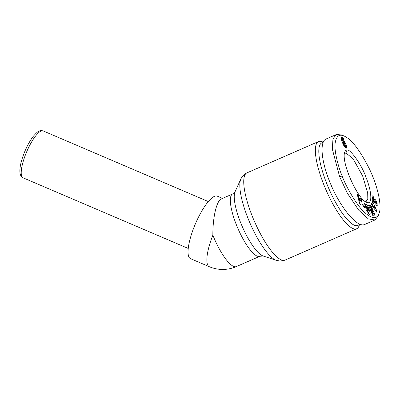 <?xml version="1.0" encoding="UTF-8"?>
<svg xmlns="http://www.w3.org/2000/svg" width="400" height="400" viewBox="0 0 400 400"><rect width="100%" height="100%" fill="white"/><g stroke="black" fill="none" stroke-linecap="round" stroke-linejoin="round"><path stroke-width="0.6" d="M222.53 198.4L217.25 196.14A34 9.2 113.2 0 0 216.275 195.935A34 9.2 113.2 0 0 194.72 225.455A34 9.2 113.2 0 0 190.51 258.665L209.315 266.705A34 34 0 0 0 236.32 266.595L259.87 256.29A34 8.965 66.4 0 1 258.75 256.495A34 8.965 66.4 0 1 237.195 226.805A34 8.965 66.4 0 1 232.605 193.995L235.025 191.805L240.825 179.07A45.6 12.025 66.4 0 0 250.135 223.435A45.6 12.025 66.4 0 0 276.41 260.375L280.145 261.045L285.075 260.1A47.6 12.55 -113.6 0 1 283.51 260.39A47.6 12.55 -113.6 0 1 253.335 218.82A47.6 12.55 -113.6 0 1 246.905 172.89L318.525 141.54A47.6 12.55 66.4 0 0 324.955 187.475A47.6 12.55 66.4 0 0 355.13 229.04A47.6 12.55 66.4 0 0 356.695 228.755A47.6 12.55 66.4 0 0 359.11 225.72L359.68 224.08M232.605 193.995L221.405 198.895C216.62 200.68 212.74 217.145 212.855 235.17A34 8.965 66.4 0 0 235.205 266.8A34 8.965 66.4 0 0 236.32 266.595M323.25 142.2L322.395 141.825A47.6 12.55 66.4 0 0 320.09 141.255A47.6 12.55 66.4 0 0 318.525 141.54M344.3 153.73L345.94 152.96L353.095 158.77L362.645 175.97L367.695 192.94L367.805 198.675L366.2 201.395L365.23 201.55M366.27 206.425L366.36 207.315L367.2 207.855L367.795 209.735L366.135 208.665L364.45 203.37L365.06 203.765L365.4 204.645L365.675 204.13L366.145 204.23C367.975 205.2 371.195 214.13 369.82 214.415L369.105 214.155L367.16 211.46A3.665 0.965 -113.6 0 1 366.785 210.61A3.665 0.965 -113.6 0 1 366.515 209.855L367.375 210.315A1.485 0.39 66.4 0 0 367.5 210.67A1.485 0.39 66.4 0 0 367.99 211.61L368.855 212.315L369.01 211.42L368.05 208.38L366.68 206.26L365.525 206.755M365.4 204.645L364.92 204.855M372.155 197.53L372.35 198.34M377.22 203.755L377.01 205.855L375.86 204.815L375.815 203.355L376.385 203.91L376.22 202.175L375.67 201.445L375.305 202.785A2.975 0.785 -113.6 0 1 375.135 203.03A2.975 0.785 -113.6 0 1 374.65 202.855L373.37 201.125L372.315 198.41L372.11 196.24L372.37 195.85L373.835 197.14L373.88 198.54L373.265 197.935L373.61 200.265L374.04 200.74L374.415 199.37A2.975 0.785 -113.6 0 1 374.58 199.125A2.975 0.785 -113.6 0 1 374.795 199.135L376.17 200.8L377.22 203.755L375.845 204.355M374.85 201.805L374.11 200.575M377.255 205.42L376.57 205.72M344.875 142.22L342.66 143.135L341.25 139.105L341.305 137L342.385 137.225L343.95 139.58L343.16 139.93L342.24 138.87L343.07 141.79L343.405 140.73L344.875 142.22A4.785 1.26 -113.6 0 1 345.95 144.455A4.785 1.26 -113.6 0 1 346.59 146.41L346.515 148.075L345.29 147.78L342.66 143.135M344.135 136.04L341.575 134.93L336.29 134.54L332.96 138.92L332.335 149.17L339.66 176.81L347.42 193.27L358.685 210.155L368.32 218.895L374.985 219.975L378.175 216.01L379.095 213.38C381.88 206.88 378.46 187.805 369.37 168.815C359.925 150.185 351.515 139.26 344.135 136.04C339.31 133.78 336.33 136.06 335.2 142.875C333.79 150.35 338.655 168.035 342.15 176.005C345.505 185.775 357.86 207.56 365.535 213.22C372.46 219.015 376.98 219.065 379.095 213.38M336.29 134.54L326.15 138.98C319.585 141.45 321.1 160.47 329.52 181.25C339.405 206.625 357.305 228.495 364.845 224.415L374.985 219.975M359.52 224.01A45.05 11.88 -113.6 0 1 356.445 225.705A45.05 11.88 -113.6 0 1 326.965 184.125A45.05 11.88 -113.6 0 1 323.075 142.62M331.355 185.645A31.875 8.405 66.4 0 0 338.97 200.69M347.035 150.18C348.975 147.9 361.14 163.08 366.02 177.35C372.14 192.63 372.44 205.28 366.615 202.35C358.29 199.95 341.045 163.035 344.65 152.175C345.35 150.64 346.145 149.975 347.035 150.18L345.94 152.96M359.475 203.12L357.065 193.63L358.29 195.33L358.735 197.16L360.28 199.305L360.435 198.315L361.645 199.99L360.665 204.77L359.475 203.12M369.2 205.33L372.865 211.55L370.22 205.175L370.835 205.085L374.975 215.05L374.32 215.15L370.74 209.085L373.325 215.3L372.705 215.39L368.565 205.425L369.2 205.33L368.63 205.58M367.375 210.315L366.775 210.575L367.38 210.325M364.825 207.885L362.96 205.795L362.605 204.09L364.475 206.18L364.825 207.885M376.645 212.12L371.335 204.49L371.61 203.47L372.65 204.995L373 203.71L372.095 201.68L372.37 200.675L376.915 211.125L376.645 212.12M346.59 146.41L345.09 147.065A4.785 1.26 66.4 0 0 344.95 146.545M343.345 142.835L342.705 141.95M344.595 141.795L343.095 142.455M344.325 141.43L342.82 142.09M344.06 141.125L343.06 141.565M343.82 140.91L343.06 141.245M343.6 140.78L343.09 141.005M343.07 141.79L342.265 142.145M343.03 141.68L342.22 142.035M342.75 140.92L341.935 141.275M342.535 140.3L341.715 140.66M342.385 139.83L341.56 140.19M342.295 139.5L341.46 139.865M342.235 139.185L341.37 139.565M342.24 138.87L341.3 139.285M342.36 138.77L341.285 139.24M343.95 139.58L343.155 139.93M343.685 139.06L342.895 139.405M343.405 138.555L342.565 138.92M341.785 139.025L341.075 138.07M343.135 138.125L341.63 138.78M342.925 137.825L341.425 138.485M342.655 137.49L341.15 138.15M342.385 137.225L341.065 137.805M342.255 137.125L341.07 137.645M342.05 137.005L341.095 137.425M341.84 136.93L341.15 137.235M341.625 136.91L341.235 137.085M346.62 147.935L346.075 148.175M346.685 147.745L345.835 148.12M346.71 147.605L345.68 148.055M346.715 147.275L345.39 147.855M345.19 147.68L345.09 147.065M346.68 146.88L345.175 147.54M343.885 142.595L344.145 144.395L345.335 146.29L345.615 146.15L345.425 145.035L344.01 142.6M345.515 146.295L344.47 146.755M345.335 146.29L344.43 146.69M345.115 146.135L344.3 146.495M344.835 145.78L344.08 146.11M344.665 145.505L343.92 145.835M344.41 145.01L343.66 145.335M344.145 144.395L343.365 144.74M344 144.02L343.195 144.375M343.83 143.48L342.965 143.86M343.745 143.06L342.8 143.475M343.735 142.995L342.775 143.415M343.76 142.695L342.675 143.17M359.6 203.295L360.075 200.56M361.645 199.99L360.14 200.65M360.28 199.305L359.595 199.6M358.735 197.16L358.04 197.46M358.29 195.33L357.575 195.645M359.87 201.85L360.115 200.32L359.19 199.035L359.87 201.85L359.225 202.135M359.19 199.035L358.51 199.33M372.865 211.55L372.335 211.785M370.74 209.085L370.185 209.325M370.835 205.085L370.28 205.33M375.28 199.495L374.27 199.935M373.835 197.14L372.335 197.8M368.595 213.685L368.395 212.515M365.92 206.42L365.04 205.23M365.06 203.765L364.635 203.95M367.2 207.855L366.04 208.365M366.36 207.315L365.785 207.565M364.475 206.18L363.635 206.55M376.915 211.125L376.18 211.45M372.985 206.21L372.49 205.07M372.65 204.995L371.915 205.32M373.93 205.795L373.72 206.57L375.325 208.93L373.93 205.795L372.64 206.36M375.325 208.93L374.635 209.23M373.72 206.57L373.005 206.88M212.855 235.17A34 9.2 113.2 0 0 209.315 266.705M43.12 130.91L41.53 130.565C39.325 131.015 38.64 130.075 33.185 136.45C28.735 142.43 25.085 149.76 22.235 158.43C20.29 164.65 19.545 169.505 20 172.99C20.39 175.505 21.41 177.11 23.065 177.8A25.5 6.9 -66.8 0 1 26.225 152.895A25.5 6.9 -66.8 0 1 42.39 130.755A25.5 6.9 -66.8 0 1 43.12 130.91L208.31 201.565M367.99 211.61L367.38 211.875M342.15 176.005L339.66 176.81M375.305 202.785L374.84 202.99M375.625 201.51L374.125 202.165M376.17 200.8L374.67 201.46M374.795 199.135L374.445 199.285M373.61 200.265L373.065 200.505M373.68 196.905L372.175 197.56M259.87 256.29L263.12 255.99A36 9.49 -113.6 0 1 242.38 226.83A36 9.49 -113.6 0 1 235.025 191.805M285.075 260.1L356.695 228.755M240.825 179.07C242.82 174.94 245.77 173.28 246.905 172.89M368.855 212.315L367.89 212.735M375.67 201.445L374.17 202.1M376.385 203.91L375.84 204.15M374.04 200.74L373.33 201.055M373.265 197.935L372.305 198.36M366.415 206.205L365.48 206.61M23.065 177.8L188.255 248.455M263.12 255.99L276.41 260.375"/></g></svg>
